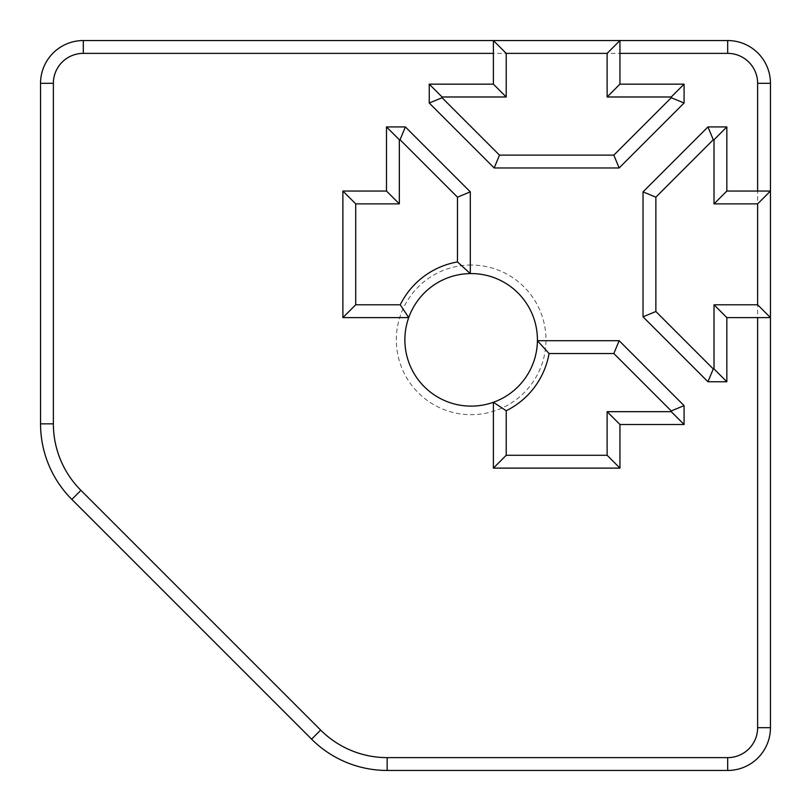 <?xml version="1.0" encoding="UTF-8"?>
<svg xmlns="http://www.w3.org/2000/svg" width="811" height="811" viewBox="0 0 811 811"><rect width="100%" height="100%" fill="white"/><g stroke="black" fill="none" stroke-linecap="round" stroke-linejoin="round"><path stroke-width="0.61" stroke-dasharray="4.05 3.04" d="M53.374 83.31A29.926 29.926 0 0 1 83.31 53.374L727.69 53.374A29.926 29.926 0 0 1 757.626 83.31L757.626 727.69A29.926 29.926 0 0 1 727.69 757.626L387.161 757.626A94.066 94.066 0 0 1 320.649 730.072L80.928 490.351A94.066 94.066 0 0 1 53.374 423.839L53.374 83.31L40.55 83.31A42.76 42.76 0 0 1 83.31 40.55L727.69 40.55A42.76 42.76 0 0 1 770.45 83.31L770.45 727.69A42.76 42.76 0 0 1 727.69 770.45L387.161 770.45A106.89 106.89 0 0 1 311.576 739.145L71.855 499.424A106.89 106.89 0 0 1 40.55 423.839L40.55 83.31M471.15 265.025A74.825 74.825 0 0 0 396.326 339.85A74.825 74.825 0 0 0 471.15 414.674A74.825 74.825 0 0 0 545.975 339.85A74.825 74.825 0 0 0 471.15 265.025M493.392 40.55L493.392 84.162L429.252 84.162L429.252 103.038L494.183 167.968L619.148 167.968L684.078 103.038L684.078 84.162L619.949 84.162L619.949 40.55M770.45 191.051L726.838 191.051L726.838 126.921L707.962 126.921L643.032 191.852L643.032 316.817L707.962 381.748L726.838 381.748L726.838 317.608L770.45 317.608M470.299 191.852L405.368 126.921L386.492 126.921L386.492 191.051L342.881 191.051L342.881 317.608L408.724 317.608M493.392 402.276L493.392 468.119L619.949 468.119L619.949 424.508L684.078 424.508L684.078 405.632L619.148 340.701M471.15 273.571A66.269 66.269 0 0 0 404.882 339.85A66.269 66.269 0 0 0 471.15 406.118A66.269 66.269 0 0 0 537.429 339.85A66.269 66.269 0 0 0 471.15 273.571M83.31 53.374L83.31 40.55M727.69 53.374L727.69 40.55M757.626 83.31L770.45 83.31M757.626 727.69L770.45 727.69M727.69 757.626L727.69 770.45M387.161 757.626L387.161 770.45M320.649 730.072L311.576 739.145M80.928 490.351L71.855 499.424M53.374 423.839L40.55 423.839"/><path stroke-width="1.22" d="M71.855 499.424L311.576 739.145A106.89 106.89 0 0 0 387.161 770.45L727.69 770.45A42.76 42.76 0 0 0 770.45 727.69L770.45 83.31A42.76 42.76 0 0 0 727.69 40.55L83.31 40.55A42.76 42.76 0 0 0 40.55 83.31L40.55 423.839A106.89 106.89 0 0 0 71.855 499.424L80.928 490.351L320.649 730.072A94.066 94.066 0 0 0 387.161 757.626L727.69 757.626A29.926 29.926 0 0 0 757.626 727.69L757.626 317.608M493.392 53.374L83.31 53.374A29.926 29.926 0 0 0 53.374 83.31L53.374 423.839A94.066 94.066 0 0 0 80.928 490.351M757.626 191.051L757.626 83.31A29.926 29.926 0 0 0 727.69 53.374L619.949 53.374M400.249 304.784L408.724 317.608A66.269 66.269 0 0 0 493.392 402.276A66.269 66.269 0 0 0 537.419 340.701L549.057 353.525A79.103 79.103 0 0 1 506.216 410.751L493.392 402.276L493.392 468.119L619.949 468.119L619.949 424.508L684.078 424.508L684.078 405.632L619.148 340.701L537.419 340.701A66.269 66.269 0 0 0 470.299 273.581L470.299 191.852L405.368 126.921L386.492 126.921L386.492 191.051L342.881 191.051L342.881 317.608L355.715 304.784L400.249 304.784A79.103 79.103 0 0 1 457.475 261.943L470.299 273.581A66.269 66.269 0 0 0 408.724 317.608L342.881 317.608M457.475 261.943L457.475 197.164L400.056 139.745L399.326 139.745L399.326 203.875L355.715 203.875L355.715 304.784M342.881 191.051L355.715 203.875M386.492 191.051L399.326 203.875M386.492 126.921L399.326 139.745M470.299 273.581L470.299 191.852L457.475 197.164M405.368 126.921L400.056 139.745M493.392 468.119L506.216 455.285L607.125 455.285L607.125 411.674L671.255 411.674L671.255 410.944L613.836 353.525L619.148 340.701L537.419 340.701M613.836 353.525L549.057 353.525M506.216 455.285L506.216 410.751M684.078 405.632L671.255 410.944M619.949 424.508L607.125 411.674M684.078 424.508L671.255 411.674M619.949 468.119L607.125 455.285M493.392 40.55L493.392 84.162L506.216 96.985L442.076 96.985L442.076 97.725L499.495 155.134L613.836 155.134L671.255 97.725L671.255 96.985L607.125 96.985L607.125 53.374L506.216 53.374L493.392 40.55M506.216 53.374L506.216 96.985M493.392 84.162L429.252 84.162L429.252 103.038L494.183 167.968L619.148 167.968L684.078 103.038L684.078 84.162L619.949 84.162L619.949 40.55L607.125 53.374M619.949 84.162L607.125 96.985M429.252 84.162L442.076 96.985M429.252 103.038L442.076 97.725M494.183 167.968L499.495 155.134M619.148 167.968L613.836 155.134M684.078 103.038L671.255 97.725M684.078 84.162L671.255 96.985M770.45 191.051L726.838 191.051L714.015 203.875L714.015 139.745L713.274 139.745L655.866 197.164L655.866 311.505L713.274 368.924L714.015 368.924L714.015 304.784L757.626 304.784L757.626 203.875L770.45 191.051M757.626 203.875L714.015 203.875M726.838 191.051L726.838 126.921L707.962 126.921L643.032 191.852L643.032 316.817L707.962 381.748L726.838 381.748L726.838 317.608L770.45 317.608L757.626 304.784M726.838 317.608L714.015 304.784M726.838 126.921L714.015 139.745M707.962 126.921L713.274 139.745M643.032 191.852L655.866 197.164M643.032 316.817L655.866 311.505M707.962 381.748L713.274 368.924M726.838 381.748L714.015 368.924M320.649 730.072L311.576 739.145M387.161 757.626L387.161 770.45M83.31 53.374L83.31 40.55M727.69 53.374L727.69 40.55M757.626 83.31L770.45 83.31M757.626 727.69L770.45 727.69M727.69 757.626L727.69 770.45M53.374 83.31L40.55 83.31M53.374 423.839L40.55 423.839"/></g></svg>
